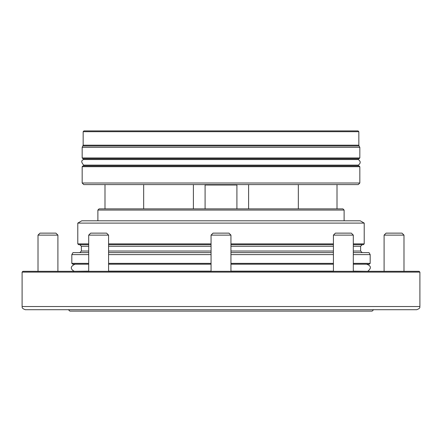 <?xml version="1.0" encoding="UTF-8"?>
<svg xmlns="http://www.w3.org/2000/svg" width="442" height="442" viewBox="0 0 442 442"><rect width="100%" height="100%" fill="white"/><g stroke="black" fill="none" stroke-linecap="round" stroke-linejoin="round"><path stroke-width="0.66" d="M213.044 233.133L228.956 233.133L230.945 235.122L211.055 235.122L213.044 233.133M386.087 233.133L401.999 233.133L403.988 235.122L384.098 235.122L386.087 233.133M384.098 271.322L384.098 235.122M40.001 233.133L55.913 233.133L57.902 235.122L38.012 235.122L40.001 233.133M57.902 271.322L57.902 235.122M416.718 309.709L25.282 309.709C20.879 308.063 22.548 306.975 22.1 306.527L419.9 306.527C419.452 306.975 421.121 308.063 416.718 309.709M406.773 271.322L22.896 271.322L419.104 271.322L419.9 272.117L419.9 306.527M373.556 309.709L372.164 311.102L69.836 311.102L68.444 309.709M353.307 271.145L367.965 271.322M333.417 271.145L230.945 271.145M211.055 271.145L108.583 271.145M88.693 271.145L74.035 271.322M367.932 271.145C371.578 268.067 371.147 265.758 366.633 264.217L366.622 264.161M97.881 210.06L99.074 208.867L342.926 208.867L344.119 210.06L97.881 210.06L97.881 220.801M344.119 210.06L344.119 220.801M77.792 223.1L364.208 223.1L360.23 220.801L81.77 220.801L77.792 223.1L77.792 243.873L78.588 244.669L88.693 244.669M364.208 223.1L364.208 243.873L363.412 244.669L353.307 244.669M333.417 244.669L230.945 244.669M211.055 244.669L108.583 244.669M362.219 252.625L360.628 251.034L360.628 246.26L362.219 244.669M353.307 254.614L370.175 254.614L369.026 252.625L353.307 252.625M333.417 252.625L230.945 252.625M211.055 252.625L108.583 252.625M88.693 252.625L72.974 252.625L71.825 254.614L71.825 263.366L72.621 264.161L88.693 264.161M333.417 254.614L230.945 254.614M211.055 254.614L108.583 254.614M88.693 254.614L71.825 254.614M370.175 254.614L370.175 263.366L369.379 264.161L353.307 264.161M333.417 264.161L230.945 264.161M211.055 264.161L108.583 264.161M335.406 233.133L351.318 233.133L353.307 235.122L333.417 235.122L335.406 233.133M90.682 233.133L106.594 233.133L108.583 235.122L88.693 235.122L90.682 233.133M234.724 184.601L234.724 184.999M236.912 208.867L236.912 184.999L205.088 184.999L205.088 208.867M358.241 184.601L83.759 184.601L82.168 183.01L359.832 183.01L358.241 184.601M359.832 183.01L359.832 166.7L359.037 165.905L82.963 165.905L358.335 165.905L358.335 165.104L83.665 165.104L83.665 165.905M83.665 158.744L83.665 159.545L358.335 159.545C360.816 161.396 360.816 163.253 358.335 165.104M358.335 158.744L358.335 159.545M83.958 130.898L358.042 130.898L358.838 131.694L83.162 131.694L83.958 130.898M359.037 158.744L82.963 158.744L82.168 157.949L359.832 157.949L359.037 158.744M83.162 131.694L83.162 145.191L82.168 147.341L359.832 147.341L359.832 157.949M143.661 184.601L143.661 208.867M104.992 184.601L104.992 208.867M207.193 184.601L207.193 184.999M248.614 184.601L248.614 208.867M419.9 272.117L22.1 272.117L22.896 271.322M364.208 243.873L353.307 243.873M333.417 243.873L230.945 243.873M211.055 243.873L108.583 243.873M88.693 243.873L77.792 243.873M360.628 246.26L353.307 246.26M333.417 246.26L230.945 246.26M211.055 246.26L108.583 246.26M88.693 246.26L81.372 246.26L79.781 244.669M360.628 251.034L353.307 251.034M333.417 251.034L230.945 251.034M211.055 251.034L108.583 251.034M88.693 251.034L81.372 251.034L79.781 252.625M370.175 263.366L353.307 263.366M333.417 263.366L230.945 263.366M211.055 263.366L108.583 263.366M88.693 263.366L71.825 263.366M359.832 166.7L82.168 166.7L82.963 165.905M82.947 145.987L359.053 145.987L359.832 147.341M83.162 145.191L358.838 145.191L358.838 131.694M230.945 271.322L230.945 235.122M211.055 271.322L211.055 235.122M403.988 271.322L403.988 235.122M38.012 271.322L38.012 235.122M22.1 272.117L22.1 306.527M74.068 271.145C72.488 270.399 68.228 267.272 75.046 264.2L88.693 264.2M366.954 264.2L353.307 264.2M333.417 264.2L230.945 264.2M211.055 264.2L108.583 264.2M81.372 246.26L81.372 251.034M353.307 271.322L353.307 235.122M333.417 271.322L333.417 235.122M108.583 271.322L108.583 235.122M88.693 271.322L88.693 235.122M207.276 184.601L207.276 184.999M82.168 166.7L82.168 183.01M83.665 159.545C81.124 160.352 81.124 162.203 83.665 165.104M82.168 147.341L82.168 157.949M359.053 145.987L358.838 145.191M193.386 184.601L193.386 208.867M234.807 184.601L234.807 184.999M337.008 184.601L337.008 208.867M298.339 184.601L298.339 208.867"/></g></svg>
